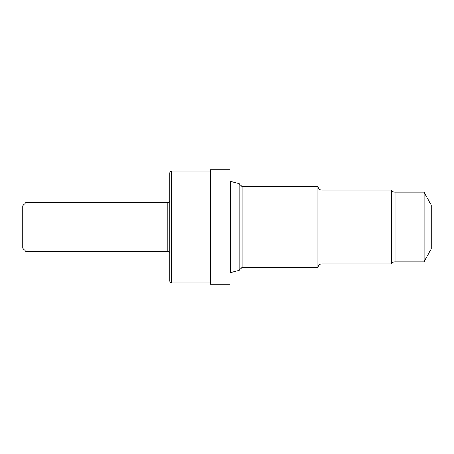 <?xml version="1.0" encoding="UTF-8"?>
<svg xmlns="http://www.w3.org/2000/svg" width="454" height="454" viewBox="0 0 454 454"><rect width="100%" height="100%" fill="white"/><g stroke="black" fill="none" stroke-linecap="round" stroke-linejoin="round"><path stroke-width="0.68" d="M424.11 192.229L424.11 261.771L431.3 248.798L431.3 205.202L424.11 192.229L395.014 192.229A4.052 4.052 0 0 1 391.484 190.169L321.954 190.169A4.052 4.052 0 0 1 317.936 186.662L242.135 186.662L239.093 183.62L230.462 181.311A0.522 0.522 0 0 1 230.07 180.806M424.11 261.771L395.014 261.771L395.014 192.229M391.484 190.169L391.484 263.831A4.052 4.052 0 0 1 395.014 261.771M391.484 263.831L321.954 263.831L321.954 190.169M317.936 186.662L317.936 267.338A4.052 4.052 0 0 1 321.954 263.831M317.936 267.338L242.135 267.338L242.135 186.662M242.135 267.338L239.093 270.38L239.093 183.62M239.093 270.38L230.462 272.689L230.462 181.311M230.07 273.195A0.522 0.522 0 0 1 230.462 272.689M230.07 284.204L230.07 169.796L210.457 169.796L210.457 284.204L230.07 284.204M210.457 171.101L171.76 171.101A1.964 1.964 0 0 0 169.796 173.065L169.796 280.935A1.964 1.964 0 0 0 171.76 282.899L171.76 171.101M210.457 282.899L171.76 282.899M167.832 251.505L167.832 202.495L25.969 202.495L22.7 205.764L22.7 248.236L25.969 251.505L167.832 251.505A1.964 1.964 0 0 1 169.796 253.468M167.832 202.495A1.964 1.964 0 0 0 169.796 200.532M25.969 251.505L25.969 202.495"/></g></svg>
